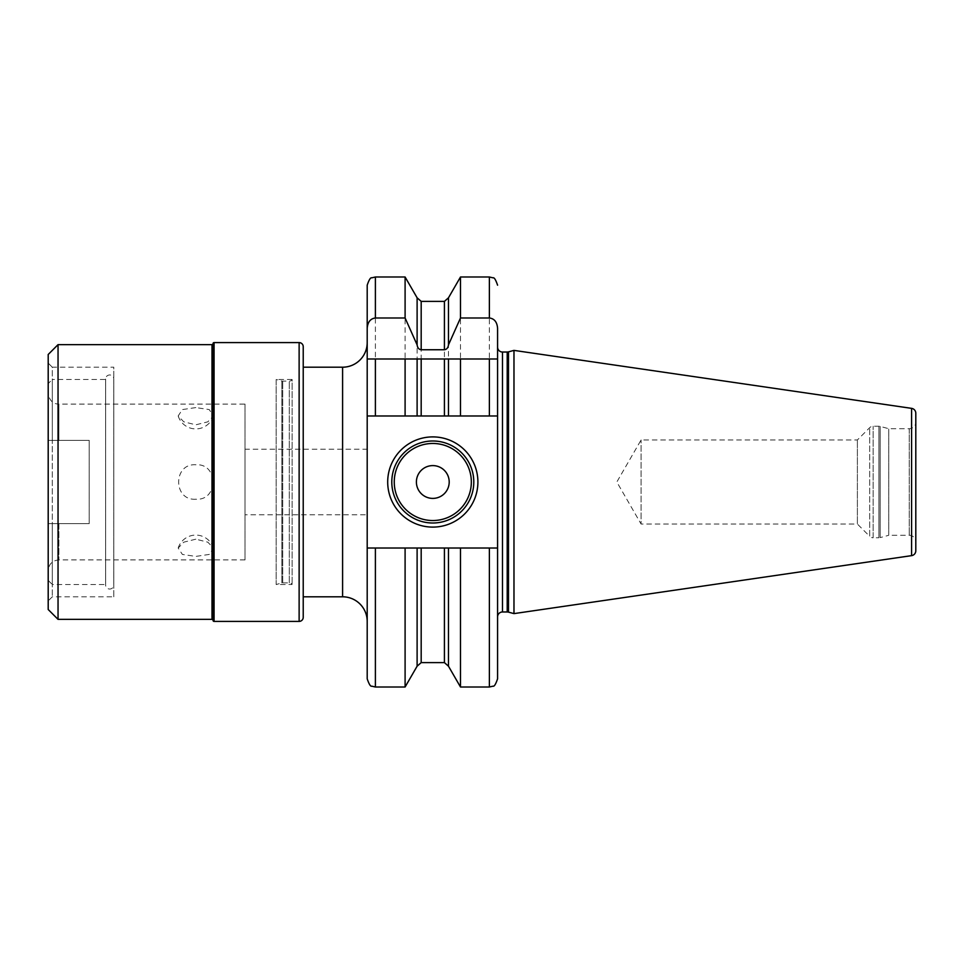 <?xml version="1.0" encoding="UTF-8"?>
<svg xmlns="http://www.w3.org/2000/svg" width="964" height="964" viewBox="0 0 964 964"><rect width="100%" height="100%" fill="white"/><g stroke="black" fill="none" stroke-linecap="round" stroke-linejoin="round"><path stroke-width="0.72" stroke-dasharray="4.82 3.62" d="M367.2 449.2L367.2 514.8L245.013 514.8L245.013 449.2L367.2 449.2L367.2 514.8M367.2 521.596L367.2 678.813M367.2 285.187L367.2 442.404M245.013 514.8L245.013 449.2M245.013 404.097L245.013 559.903L245.013 404.097L58.864 404.097L58.864 440.379L48.2 440.379L58.864 440.379L58.864 404.097C55.852 404.012 49.839 403.35 48.2 393.433L48.2 440.379L48.2 393.433M48.2 580.4L52.297 584.509L52.297 523.621L48.2 523.621L48.2 580.4L48.2 523.621L89.206 523.621L89.206 440.379L58.864 440.379L89.206 440.379L89.206 523.621L48.2 523.621L48.2 570.567L48.2 523.621L58.864 523.621L58.864 559.903L58.864 523.621L89.206 523.621L89.206 440.379L89.206 523.621L52.297 523.621L52.297 584.509L105.63 584.509L105.63 379.491L105.63 584.509A4.097 4.097 0 0 0 109.703 589.04A4.097 4.097 0 0 0 113.776 584.509L113.776 379.491A4.097 4.097 0 0 0 109.703 374.96A4.097 4.097 0 0 0 105.63 379.491L52.297 379.491L52.297 440.379L52.297 379.491L48.2 383.6L48.2 440.379L48.2 383.6M245.013 559.903L58.864 559.903C52.381 560.53 48.827 564.085 48.2 570.567M195.812 499.219C172.93 500.87 172.954 463.118 195.812 464.781C218.683 463.13 218.659 500.882 195.812 499.219M89.206 440.379L52.297 440.379L89.206 440.379M195.812 539.189L183.787 542.166L178.195 548.058L182.389 554.433L195.812 556.409L209.236 554.433L213.43 548.058L207.863 542.19L195.812 539.189M195.812 407.591L182.377 409.567L178.183 415.942L183.75 421.81L195.812 424.811L207.814 421.834L213.43 415.942L209.224 409.567L195.812 407.591M113.776 379.491L113.776 584.509M113.8 596.8L113.8 367.2L52.297 367.2L52.297 596.8L52.297 367.2L48.2 363.091L48.2 600.909L52.297 596.8L113.8 596.8L113.8 367.2M48.2 609.513L48.2 354.487M48.2 600.909L48.2 363.091M58.045 619.358L58.045 344.642M213.032 620.382L213.032 343.618M303.226 596.8L303.226 367.2L303.226 596.8M497.581 500.171L497.581 616.9L497.581 500.171L497.581 548.01L367.2 548.01L460.491 548.01L460.491 687.007M405.097 276.993L405.097 415.99L367.2 415.99L497.581 415.99L497.581 463.829M367.2 548.01L460.491 548.01M489.375 276.993L489.375 415.99L497.581 415.99L367.2 415.99M405.097 548.01L405.097 687.007M489.375 358.994L460.491 358.994M448.477 358.994L417.111 358.994M405.097 358.994L375.394 358.994M417.111 548.01L417.111 666.196M417.111 297.804L417.111 415.99L405.097 415.99M444.416 301.383L444.416 415.99L421.184 415.99L421.184 301.383M448.477 666.196L448.477 548.01M460.491 276.993L460.491 415.99L448.477 415.99L448.477 297.804M489.375 415.99L460.491 415.99M497.581 358.994L497.581 347.1L497.581 358.994M513.981 613.61L513.981 350.39M915.8 541.864L915.8 422.136A6.555 6.555 0 0 1 909.245 428.703L888.736 428.703L880.18 426.401A4.916 4.916 0 0 0 878.915 426.233L873.155 426.233A4.916 4.916 0 0 0 869.685 427.679L857.382 439.97L641.084 439.97L616.827 482L641.084 524.03L641.084 439.97L641.084 524.03L857.382 524.03L857.382 439.97L857.382 524.03L869.685 536.321L869.685 427.679L869.685 536.321A4.916 4.916 0 0 0 873.155 537.767L873.155 426.233L873.155 537.767L878.915 537.767L878.915 426.233L878.915 537.767A4.916 4.916 0 0 0 880.18 537.599L880.18 426.401L880.18 537.599L888.736 535.297L888.736 428.703L888.736 535.297L909.245 535.297A6.555 6.555 180 0 1 915.8 541.864M391.794 482A41.006 41.006 0 0 0 432.8 523.006A41.006 41.006 0 0 0 473.794 482A41.006 41.006 0 0 0 432.8 440.994A41.006 41.006 0 0 0 391.794 482A41.006 41.006 0 0 0 432.8 523.006A41.006 41.006 0 0 0 473.794 482M292.128 379.491L276.174 379.491L276.174 584.509L281.874 582.979A3.278 3.278 0 0 1 282.729 582.871L289.296 582.871A3.278 3.278 0 0 1 292.128 584.509L276.174 584.509L276.174 379.491L281.874 381.021A3.278 3.278 0 0 0 282.729 381.129L289.296 381.129A3.278 3.278 0 0 0 292.128 379.491L292.128 584.509L292.128 379.491M212.008 344.642L212.008 619.358M299.129 621.406L299.129 342.594M214.056 621.406L214.056 342.594M342.594 596.8L342.594 367.2M375.394 687.007L375.394 548.01M375.394 415.99L375.394 276.993M421.184 662.617L421.184 548.01M444.416 548.01L444.416 662.617M489.375 548.01L489.375 687.007M502.497 611.971L502.497 352.029M507.209 611.971L507.209 352.029M508.486 612.14L508.486 351.86M911.595 555.638L911.595 408.362M909.245 428.703L909.245 535.297L909.245 428.703M281.874 582.979L281.874 381.021L281.874 582.979M289.296 582.871L289.296 381.129L289.296 582.871M282.729 582.871L282.729 381.129L282.729 582.871M178.195 415.942A18.449 18.449 0 0 0 213.43 415.942M213.43 548.058A18.449 18.449 0 0 0 178.195 548.058M113.8 584.943L113.8 379.057L113.8 584.943M105.606 379.057L105.606 584.943L105.606 379.057"/><path stroke-width="1.45" d="M367.2 328.363L367.2 285.187C369.043 279.753 370.574 277.295 371.791 277.825L375.394 276.993L375.394 317.987C370.393 318.626 367.658 322.084 367.2 328.363L367.2 415.99L421.184 415.99L417.111 415.99L417.111 358.994L367.2 358.994L375.394 358.994L375.394 415.99M444.416 548.01L444.416 662.617L448.477 666.196L448.477 548.01L421.184 548.01L421.184 662.617L417.111 666.196L405.097 687.007L405.097 548.01L375.394 548.01L375.394 687.007L371.791 686.175C370.574 686.705 369.043 684.247 367.2 678.813L367.2 415.99M48.2 354.487L48.2 609.513L58.045 619.358L212.008 619.358L212.008 344.642L58.045 344.642L48.2 354.487M58.045 344.642L58.045 619.358M303.226 346.691L303.226 617.309L303.226 346.691A4.097 4.097 0 0 0 299.129 342.594L214.056 342.594A1.024 1.024 0 0 0 213.032 343.618L213.032 620.382A1.024 1.024 0 0 0 212.008 619.358M213.032 343.618A1.024 1.024 0 0 1 212.008 344.642M214.056 342.594L214.056 621.406A1.024 1.024 180 0 1 213.032 620.382M214.056 621.406L299.129 621.406A4.097 4.097 0 0 0 303.226 617.309M303.226 596.8L342.594 596.8A24.606 24.606 0 0 1 367.2 621.406M303.226 367.2L342.594 367.2A24.606 24.606 0 0 0 367.2 342.594M375.394 548.01L367.2 548.01M375.394 317.987L405.097 317.987L417.111 344.883C417.508 347.799 418.858 349.414 421.184 349.751L444.416 349.751C446.742 349.414 448.091 347.787 448.477 344.883L460.491 317.987L489.375 317.987C494.387 318.626 497.123 322.084 497.581 328.363L497.581 358.994L444.416 358.994L444.416 415.99L448.477 415.99L421.184 415.99L421.184 358.994L405.097 358.994L405.097 415.99M460.491 415.99L448.477 415.99L448.477 358.994L460.491 358.994L460.491 415.99L497.581 415.99L497.581 328.363M405.097 317.987L405.097 276.993L375.394 276.993M448.477 666.196L460.491 687.007L489.375 687.007L489.375 548.01L497.581 548.01L497.581 678.813L497.581 358.994L497.581 415.99L497.581 358.994L489.375 358.994L489.375 415.99M444.416 358.994L421.184 358.994M417.111 666.196L417.111 548.01L405.097 548.01M417.111 344.883L417.111 297.804L405.097 276.993M421.184 548.01L417.111 548.01M444.416 349.751L444.416 301.383L448.477 297.804L448.477 344.883M448.477 548.01L460.491 548.01L460.491 687.007M460.491 317.987L460.491 276.993L448.477 297.804M489.375 548.01L460.491 548.01M497.581 616.9A4.916 4.916 0 0 1 502.497 611.971L507.209 611.971A4.916 4.916 0 0 1 508.486 612.14L513.981 613.61L513.981 350.39L911.595 408.362L911.595 555.638L513.981 613.61M497.581 347.1A4.916 4.916 0 0 0 502.497 352.029L507.209 352.029A4.916 4.916 0 0 0 508.486 351.86L513.981 350.39M915.8 550.757L915.8 413.243L915.8 550.757A4.916 4.916 0 0 1 911.595 555.638M915.8 413.243A4.916 4.916 0 0 0 911.595 408.362M915.8 422.136L915.8 541.864M387.697 482A45.103 45.103 0 0 1 432.8 436.897A45.103 45.103 0 0 1 477.903 482A45.103 45.103 0 0 1 432.8 527.103A45.103 45.103 0 0 1 387.697 482M391.794 482A41.006 41.006 0 0 1 432.8 440.994A41.006 41.006 0 0 1 473.794 482A41.006 41.006 0 0 1 432.8 523.006A41.006 41.006 0 0 1 391.794 482M416.4 482A16.4 16.4 0 0 0 432.8 498.4A16.4 16.4 0 0 0 449.2 482A16.4 16.4 0 0 0 432.8 465.6A16.4 16.4 0 0 0 416.4 482M299.129 342.594L299.129 621.406M342.594 596.8L342.594 367.2M417.111 297.804L421.184 301.383L421.184 349.751M489.375 317.987L489.375 276.993L460.491 276.993M502.497 611.971L502.497 352.029M507.209 611.971L507.209 352.029M508.486 612.14L508.486 351.86M394.252 482A38.536 38.536 0 0 0 432.8 520.536A38.536 38.536 0 0 0 471.336 482A38.536 38.536 0 0 0 432.8 443.464A38.536 38.536 0 0 0 394.252 482M405.097 687.007L375.394 687.007M444.416 662.617L421.184 662.617M444.416 301.383L421.184 301.383M489.375 687.007L492.99 686.175C494.207 686.705 495.737 684.247 497.581 678.813M489.375 276.993L492.99 277.825C494.207 277.295 495.737 279.753 497.581 285.187"/></g></svg>
